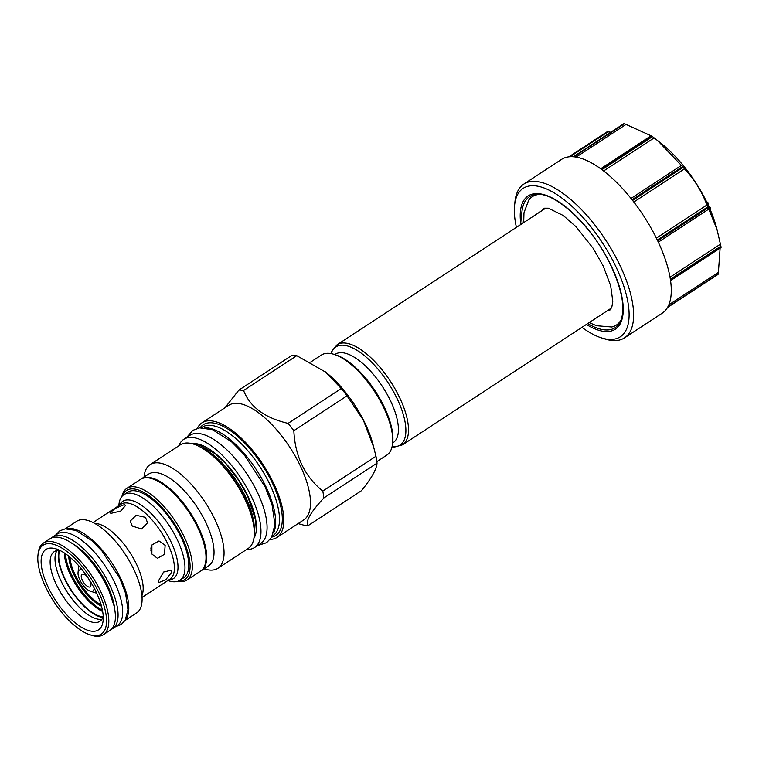 <?xml version="1.0" encoding="UTF-8"?>
<svg xmlns="http://www.w3.org/2000/svg" width="759" height="759" viewBox="0 0 759 759"><rect width="100%" height="100%" fill="white"/><g stroke="black" fill="none" stroke-linecap="round" stroke-linejoin="round"><path stroke-width="1.14" d="M716.942 229.19L716.449 227.358A79.913 32.884 -123.2 0 0 707.341 203.308A79.913 32.884 -123.2 0 0 661.876 144.02L657.787 140.757L682.569 166.629A91.905 37.817 56.8 0 1 683.138 167.35L684.447 168.887C694.058 178.963 701.563 190.993 706.99 204.987L707.824 206.884A91.905 37.817 56.8 0 1 708.014 207.292A91.905 37.817 56.8 0 1 708.213 207.7L716.942 229.19L720.898 246.172A91.905 37.817 56.8 0 1 721.003 246.855L721.022 247.529L721.003 246.855L670.463 279.948A91.905 37.817 -123.2 0 1 667.759 307.044L718.299 273.952A91.905 37.817 56.8 0 1 718.09 274.322L717.511 274.103L718.09 274.322L667.55 307.414A91.905 37.817 -123.2 0 1 662.171 313.211L624.515 337.869A91.905 37.817 56.8 0 1 604.809 338.941L601.299 337.831A88.708 36.508 56.8 0 1 581.916 327.366M623.87 124.134L624.031 123.689A91.905 37.817 56.8 0 1 624.496 123.726L651.896 136.174A91.905 37.817 56.8 0 1 652.493 136.611L657.787 140.757M651.194 135.69L600.682 168.773L651.194 135.7L651.896 136.174L601.356 169.266A91.905 37.817 -123.2 0 0 573.956 156.819L624.496 123.726M569.99 156.743L607.997 131.857L606.811 131.99L568.842 156.847M607.997 131.857L610.824 132.199M624.031 123.689L573.491 156.781A91.905 37.817 -123.2 0 0 561.489 159.437L523.824 184.095A91.905 37.817 -123.2 0 0 514.963 201.733L514.583 205.395A88.708 36.508 -123.2 0 0 516.424 227.349M624.515 337.869A91.905 37.817 56.8 0 0 619.818 265.043A91.905 37.817 -123.2 0 0 523.824 184.095M707.824 206.884L657.285 239.977A91.905 37.817 -123.2 0 0 632.598 200.442L683.138 167.35M682.569 166.629L632.029 199.712A91.905 37.817 -123.2 0 0 601.953 169.703L652.493 136.611M720.898 246.172L670.358 279.265A91.905 37.817 -123.2 0 0 657.673 240.793L708.213 207.7M720.12 248.155L718.299 273.952M514.583 205.395A88.708 36.508 -123.2 0 1 554.696 193.203A88.708 36.508 -123.2 0 1 615.796 266.494A88.708 36.508 56.8 0 1 601.299 337.831M589.193 322.603L596.508 325.725L611.678 326.996A76.735 31.574 -123.2 0 0 621.251 319.539M539.326 194.427A76.735 31.574 -123.2 0 0 528.662 200.215L523.976 212.786L523.701 222.586M542.514 209.237A63.936 26.309 -123.2 0 0 542.154 210.499M608.946 310.697A63.936 26.309 56.8 0 1 607.646 310.516M392.65 442.981L393.19 442.63A52.826 21.736 -123.2 0 0 390.487 400.771A52.826 21.736 56.8 0 0 335.317 354.244L334.776 354.595M376.844 461.643L386.815 455.106A59.781 24.601 -123.2 0 0 392.583 443.636L392.773 441.814A58.177 23.937 -123.2 0 0 384.187 406.871A58.177 23.937 -123.2 0 0 335.895 354.956L334.15 354.396A59.781 24.601 -123.2 0 0 321.332 355.089L310.564 362.138M392.583 443.636A59.781 24.601 -123.2 0 0 383.769 407.735A59.781 24.601 -123.2 0 0 334.15 354.396M296.769 355.677L243.582 390.506A78.158 32.163 56.8 0 0 241.172 390.173A78.158 32.163 -123.2 0 0 238.886 390.088L292.073 355.259A78.158 32.163 56.8 0 1 294.359 355.345A78.158 32.163 56.8 0 1 296.769 355.677L325.962 372.308A68.727 28.282 56.8 0 1 372.887 443.977L375.971 456.273A78.158 32.163 56.8 0 1 377.024 463.161C376.644 469.185 371.464 478.369 361.464 490.694L308.277 525.522A78.158 32.163 56.8 0 1 305.981 525.437A78.158 32.163 -123.2 0 1 303.572 525.105L298.116 523.606M325.279 371.768L341.275 388.561A78.158 32.163 56.8 0 1 347.024 395.856L363.324 420.097L373.902 447.753M243.582 390.506C250.015 406.966 264.853 417.924 288.088 423.38L341.275 388.561M197.368 428.332A68.49 28.187 56.8 0 1 201.998 422.81L228.687 405.334A68.49 28.187 -123.2 0 1 237.814 403.371A68.49 28.187 56.8 0 1 295.365 456.349A68.49 28.187 56.8 0 1 303.723 519.934L277.035 537.41A68.49 28.187 56.8 0 1 270.119 539.44M288.088 423.38A78.158 32.163 56.8 0 1 293.837 430.685C295.09 456.33 304.738 476.462 322.784 491.101A78.158 32.163 56.8 0 1 323.837 497.989C310.241 512.667 305.061 521.841 308.277 525.522M293.837 430.685L347.024 395.856M322.784 491.101L375.971 456.273M323.837 497.989L377.024 463.161M224.92 407.801L238.886 390.088M201.998 422.81A68.49 28.187 56.8 0 1 211.116 420.847A68.49 28.187 56.8 0 1 268.677 473.825A68.49 28.187 56.8 0 1 277.035 537.41M271.703 537.135A66.166 27.229 56.8 0 0 270.157 478.578A66.166 27.229 56.8 0 0 212.084 422.848A66.166 27.229 -123.2 0 0 200.12 427.801M272.31 536.015L273.079 535.512A64.733 26.641 56.8 0 0 265.176 475.409A64.733 26.641 56.8 0 0 210.774 425.344A64.733 26.641 -123.2 0 0 202.16 427.203L201.391 427.697M204.693 427.782A64.733 26.641 -123.2 0 1 206.951 427.848A64.733 26.641 56.8 0 1 257.339 471.235A64.733 26.641 56.8 0 1 273.553 532.951M183.744 439.347L189.845 435.362A64.648 26.603 56.8 0 1 257.367 492.297A64.648 26.603 -123.2 0 1 260.669 543.539L254.578 547.524A64.648 26.603 -123.2 0 0 251.276 496.291A64.648 26.603 56.8 0 0 183.744 439.347A64.648 26.603 56.8 0 0 178.849 445.799M246.703 549.431A64.648 26.603 -123.2 0 0 254.578 547.524M209.778 453.446A61.934 25.483 56.8 0 1 252.064 518.027L251.229 514.944A57.058 23.482 56.8 0 0 212.273 455.438L209.778 453.446A61.934 25.483 56.8 0 0 188.564 443.066A61.934 25.483 -123.2 0 0 180.319 444.84L150.073 464.641A61.934 25.483 -123.2 0 0 144.106 476.529L144.049 477.088M252.064 518.027A61.934 25.483 56.8 0 1 248.174 548.472L217.928 568.273A61.934 25.483 56.8 0 1 209.683 570.056A61.934 25.483 -123.2 0 1 204.645 568.994L204.105 568.823M150.073 464.641A61.934 25.483 -123.2 0 1 158.327 462.867A61.934 25.483 56.8 0 1 210.366 510.779A61.934 25.483 56.8 0 1 217.928 568.273M201.287 570.673L208.611 565.872A54.819 22.561 56.8 0 0 201.922 514.981A54.819 22.561 56.8 0 0 155.851 472.572A54.819 22.561 -123.2 0 0 148.546 474.147L141.221 478.938A54.819 22.561 56.8 0 1 148.527 477.364A54.819 22.561 56.8 0 1 194.598 519.773A54.819 22.561 56.8 0 1 201.287 570.673A54.819 22.561 56.8 0 1 200.926 570.891M166.8 487.183A54.022 22.229 56.8 0 1 167.008 487.344A54.022 22.229 56.8 0 1 203.886 543.681A54.022 22.229 56.8 0 1 203.962 543.928M121.952 496.395A54.819 22.561 56.8 0 1 126.857 488.35L140.519 479.403A54.819 22.561 56.8 0 1 147.825 477.828A54.819 22.561 56.8 0 1 166.591 487.022A54.819 22.561 56.8 0 1 204.029 544.184A54.819 22.561 56.8 0 1 200.585 571.129L186.923 580.075A54.819 22.561 56.8 0 1 179.617 581.65A54.819 22.561 56.8 0 1 177.578 581.356M126.857 488.35A54.819 22.561 56.8 0 1 134.153 486.775A54.819 22.561 56.8 0 1 180.225 529.184A54.819 22.561 56.8 0 1 186.923 580.075M122.465 495.845A53.225 21.907 56.8 0 1 133.603 488.957A53.225 21.907 56.8 0 1 181.866 536.869A53.225 21.907 56.8 0 1 178.289 581.109M179.911 580.274A51.147 21.043 56.8 0 0 177.293 539.744A51.147 21.043 -123.2 0 0 123.869 494.697L127.654 492.221A51.147 21.043 56.8 0 1 181.069 537.268A51.147 21.043 56.8 0 1 183.687 577.798L179.911 580.274A51.147 21.043 56.8 0 1 168.934 580.872L167.853 580.521M123.869 494.697A51.147 21.043 -123.2 0 0 118.945 504.507L118.821 505.646M165.158 545.323L164.466 554.298L157.464 558.33L151.876 554.023L151.904 544.99L159.001 540.968L165.158 545.323M158.489 580.825L163.565 572.049L171.173 570.199L171.771 572.134L165.652 579.867L158.868 582.533L158.489 580.825M150.861 548.985L151.088 547.277M150.918 550.588L151.819 553.89M124.381 504.621L125.652 505.342L120.842 511.006L111.099 513.321L109.941 512.875L115.311 508.35L124.381 504.621M132.246 526.063L130.197 521.091L136.174 515.304L145.529 517.363L147.531 522.828L141.516 528.966L132.246 526.063M125.074 620.482L136.667 612.893A54.743 22.523 -123.2 0 0 133.869 569.506A54.743 22.523 -123.2 0 0 76.687 521.291L65.094 528.881M125.605 619.562A54.743 22.523 -123.2 0 0 120.586 578.206A54.743 22.523 56.8 0 0 66.156 528.767M52.684 537.011L57.314 533.975A54.743 22.523 56.8 0 1 114.486 582.191A54.743 22.523 -123.2 0 1 117.284 625.577L112.655 628.604A54.743 22.523 -123.2 0 0 109.856 585.227A54.743 22.523 56.8 0 0 52.684 537.011A54.743 22.523 56.8 0 0 51.413 538.008M111.241 629.372A54.743 22.523 -123.2 0 0 112.655 628.604M103.395 634.676L109.97 630.368A54.743 22.523 -123.2 0 0 107.18 586.982A54.743 22.523 -123.2 0 0 49.999 538.767L43.415 543.074A54.743 22.523 56.8 0 1 100.596 591.289A54.743 22.523 -123.2 0 1 103.395 634.676A54.743 22.523 -123.2 0 1 91.649 635.311L89.904 634.752A53.139 21.869 -123.2 0 0 98.585 592.02A53.139 21.869 56.8 0 0 61.982 548.112A53.139 21.869 56.8 0 0 37.95 555.408L38.14 553.586A54.743 22.523 56.8 0 1 43.415 543.074M89.904 634.752A53.139 21.869 -123.2 0 1 45.787 587.324A53.139 21.869 56.8 0 1 37.95 555.408M48.329 587.551A48.026 19.762 -123.2 0 0 81.412 627.238A48.026 19.762 -123.2 0 0 103.129 620.634A48.026 19.762 -123.2 0 0 96.042 591.792A48.026 19.762 -123.2 0 0 56.175 548.928A48.026 19.762 -123.2 0 0 48.329 587.551M59.952 550.465A41.641 17.134 56.8 0 0 54.25 551.651A41.641 17.134 56.8 0 0 56.384 584.639A41.641 17.134 -123.2 0 0 99.865 621.317A41.641 17.134 -123.2 0 0 103.233 616.564M101.972 619.211A41.641 17.134 -123.2 0 1 61.251 581.451A41.641 17.134 56.8 0 1 57.02 550.56M58.965 550.408A42.438 17.466 56.8 0 0 64.638 578.946A42.438 17.466 -123.2 0 0 102.892 617.494M59.648 550.436A41.641 17.134 56.8 0 0 65.037 578.975A41.641 17.134 -123.2 0 0 103.129 616.858M64.382 553.007A41.641 17.134 56.8 0 0 70.644 575.303A41.641 17.134 -123.2 0 0 102.674 611.488M102.427 610.122A40.834 16.802 -123.2 0 1 71.65 574.942A40.834 16.802 56.8 0 1 65.53 553.776M68.775 556.205A35.806 14.734 56.8 0 0 74.145 575.161A35.806 14.734 -123.2 0 0 101.497 606.185M101.089 604.743A34.999 14.402 56.8 0 1 75.15 574.8A34.999 14.402 56.8 0 1 69.932 557.153M94.144 588.026A12.467 5.133 56.8 0 1 90.236 591.147A12.467 5.133 56.8 0 1 79.885 580.028A12.467 5.133 56.8 0 1 78.044 572.542A12.467 5.133 56.8 0 1 82.475 570.208M82.352 580.246A7.514 3.093 56.8 0 1 81.963 574.288A7.514 3.093 56.8 0 1 89.809 580.91A7.514 3.093 56.8 0 1 90.198 586.859A7.514 3.093 56.8 0 1 82.352 580.246M718.583 235.726L718.697 236.201M709.836 208.772L710.528 208.317L709.693 206.401L708.991 206.856M708.688 206.182L709.693 206.401M707.938 204.569L708.631 204.114L707.711 202.16L707.009 202.615M706.724 202.046L707.711 202.16M576.128 157.113L626.175 124.343M603.633 170.974L654.163 137.891M681.62 165.291L631.004 198.431M633.831 202.027L684.447 168.887M706.99 204.987L656.383 238.127M658.319 242.149L708.915 209.019M720.509 244.142L670.017 277.206M718.545 272.272L668.821 304.833M520.873 224.436A79.638 32.77 56.8 0 1 550.341 197.046A79.638 32.77 56.8 0 1 611.289 266.096A79.638 32.77 56.8 0 1 586.365 324.454M522.211 223.554A78.253 32.201 56.8 0 1 537.979 194.38C557.03 193.109 593.737 228.279 611.071 265.992C622.228 290.327 625.454 308.6 620.748 320.791A78.253 32.201 56.8 0 1 587.703 323.581M611.488 308.002L402.583 444.793A59.781 24.601 -123.2 0 0 399.528 397.422A59.781 24.601 -123.2 0 0 337.091 344.766L331.901 351.123L331.019 353.609M392.08 446.719A58.633 24.127 -123.2 0 0 397.09 398.589A58.633 24.127 -123.2 0 0 359.405 351.882A58.633 24.127 -123.2 0 0 331.114 353.628M191.923 443.645A57.618 23.709 56.8 0 1 247.785 495.978A57.618 23.709 -123.2 0 1 253.914 538.311M201.505 447.725A56.024 23.055 56.8 0 1 253.999 527.903M168.678 579.98A46.204 19.013 -123.2 0 0 171.069 541.992A46.204 19.013 -123.2 0 0 142.388 505.902A46.204 19.013 -123.2 0 0 119.647 505.105M142.047 597.428L169.969 579.145A44.753 18.415 -123.2 0 0 167.682 543.681A44.753 18.415 -123.2 0 0 120.937 504.261L93.015 522.543M94.581 523.368A44.753 18.415 56.8 0 1 136.459 564.117A44.753 18.415 56.8 0 1 141.914 595.654M71.631 543.131A49.629 20.427 56.8 0 1 107.323 584.999A49.629 20.427 -123.2 0 1 114.628 608.794M623.775 123.726L573.311 156.771M667.493 307.509L717.967 274.454M670.558 280.612L721.05 247.548M606.858 311.038L609.828 310.232L611.811 307.196L612.798 301.342L610.663 285.697L603.263 266.105L593.282 248.468L576.166 226.856L563.301 215.528L548.302 208.184L544.336 208.184L541.366 211.011M545.996 207.985L337.091 344.766M402.583 444.793L394.68 447.004L392.052 446.814M254.208 535.901L255.47 519.611L247.557 495.874L238.383 479.773L226.229 464.119L215.347 453.787L198.554 444.708L194.257 444.338M203.886 543.681L204.029 544.184M113.907 605.397L107.095 584.895L99.211 571.053L88.765 557.599L78.927 548.33L74.458 545.142M90.236 591.147L96.706 593.215M78.044 572.542L78.746 565.778M257.5 545.617L266.608 542.694L271.58 537.353L274.948 524.564L272.035 504.65L265.166 486.955L243.962 454.394L231.599 441.823L212.529 429.698L199.645 427.867L192.852 430.334L186.667 437.44M115.596 626.687L121.25 624.505L125.226 620.217L127.977 609.771L125.548 593.187L119.789 578.349L101.981 551.015L91.621 540.484L75.739 530.38L65.227 528.862L59.771 530.835L55.616 535.086"/></g></svg>
